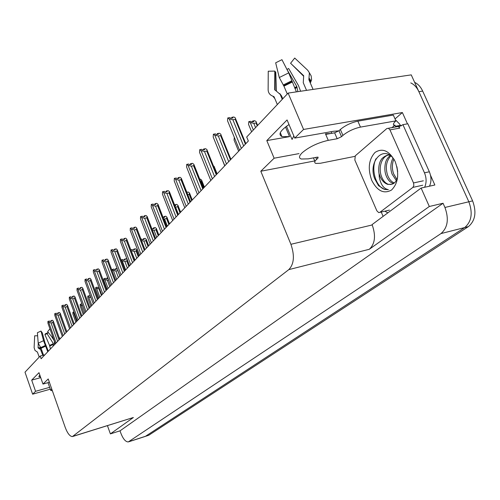 <?xml version="1.0" encoding="UTF-8"?>
<svg xmlns="http://www.w3.org/2000/svg" width="500" height="500" viewBox="0 0 500 500"><rect width="100%" height="100%" fill="white"/><g stroke="black" fill="none" stroke-linecap="round" stroke-linejoin="round"><path stroke-width="0.75" d="M338.856 130.856L333.787 131.237L294.725 138.088L303.575 129.444L288.119 93.1L411.244 74.875L468.85 201.775C472.962 213.075 471.569 221.669 464.681 227.556L145.319 436.406L464.681 227.556C471.569 221.669 472.962 213.075 468.85 201.775L418.881 91.694C416.85 87.356 414.144 84.431 410.769 82.912M40.5 376.994L38.963 376.606L39.787 374.95M395.037 118.912L402.381 112.537L407.45 123.85M383.119 216.369L381.231 212.019M430.531 175.331L434.862 185L421.112 188.05L372.069 224.613L372.212 224.95C376.006 235.744 375.037 243.856 369.294 249.288L429.319 206.488L421.112 188.05M73.037 436.394L133.369 417.506L110.394 433.888L120.019 430.844L443.056 203.263L444.938 207.463C449.075 218.95 447.756 227.656 440.981 233.581L128.287 441.925C125.631 441.912 123.188 439.069 120.938 433.394L120.019 430.844M107.444 425.675L110.394 433.888M44.85 354.831L40.194 356.069L25 372.181L32.631 394.188L50.287 389.181M303.575 129.444L402.381 112.537M429.319 206.488L443.056 203.263M288.119 93.1L246.694 137.031L248.344 141.025L41.131 358.744L40.194 356.069M49.387 382.281L42.981 384.075L48.219 378.95L65.231 427.425C67.487 433.369 69.881 436.425 72.412 436.587L288.788 269.631C294.081 264.113 294.794 255.669 290.912 244.294L260.8 171.238L314.75 160.925M260.8 171.238L274.125 158.212L299.019 153.606M32.631 394.188L35.575 391.312L49.638 387.337M294.725 138.088L287.062 119.944L266.794 140.594L274.125 158.212M42.981 384.075L38.994 372.675L31.688 380.125L35.575 391.312M31.688 380.125L40.725 377.625M289.012 124.556C280.287 130.469 277.925 134.481 281.931 136.588L289.55 136.631L285.487 127M266.794 140.594L289.55 136.631M414.65 82.375C417.987 83.9 420.662 86.806 422.675 91.094L472.612 200.881C476.712 212.15 475.312 220.725 468.406 226.612L148.819 435.213L145.863 436.231M253.806 123.362L250.281 122.569L248.806 121.625L250.769 121.312L251.819 121.981L253.781 121.662L252.719 120.994L254.675 120.681L256.156 121.619L256.419 122.537L256.056 122.994L253.806 123.362L255.569 127.619M257.244 125.85L256.056 122.994M250.281 122.569L253.35 129.975M248.806 121.625L248.562 124.425L249.137 125.825M251.619 131.812L248.562 124.425M252.825 121.819L252.556 121.175L252.494 121.875M252.719 120.994L252.969 121.794M231.838 117.463L231.631 118.188M231.962 118.138L231.694 117.487M239.587 150.225L227.55 120.831L227.775 117.944L229.819 117.619L230.875 118.306L232.919 117.987L231.856 117.3L232.106 118.112M231.856 117.3L233.888 116.981L235.381 117.944L235.619 118.863L235.212 119.344L232.869 119.719L243.644 145.956M227.55 120.831L228.081 122.125M232.869 119.719L229.256 118.906L241.344 148.375M227.775 117.944L229.256 118.906M245.4 144.113L235.212 119.344M234.288 137.356L234.069 140.069L234.562 141.263M238.637 151.219L234.069 140.069M224.713 165.85L220.287 154.575M220.287 154.938L220.7 155.95M213.412 165.881L214.237 166.469L214.169 167.756M217.369 133.713L217.181 134.456M217.5 134.4L217.231 133.737M224.812 165.744L213.181 137.019L213.381 134.225L215.387 133.894L216.4 134.581L218.406 134.25L217.387 133.562L217.644 134.375M217.387 133.562L219.387 133.231L220.812 134.194L221.038 135.05L220.606 135.612L218.3 135.994L228.719 161.644M213.181 137.019L213.619 138.1M218.3 135.994L214.8 135.194L226.481 163.994M213.381 134.225L214.8 135.194M230.45 159.819L220.606 135.612M203.637 149.15L203.456 149.894M203.775 149.844L203.506 149.169M210.794 180.475L199.537 152.387L199.713 149.688L201.681 149.344L202.656 150.031L204.625 149.694L203.65 149.006L203.906 149.819M203.65 149.006L205.613 148.669L206.981 149.631L207.188 150.419L206.744 151.056L204.475 151.45L214.556 176.525M199.537 152.387L199.894 153.281M204.475 151.45L201.075 150.65L212.375 178.812M199.713 149.688L201.075 150.65M216.262 174.725L206.744 151.056M190.575 163.825L190.406 164.575M190.719 164.519L190.45 163.844M197.463 194.481L186.562 167L186.719 164.381L188.656 164.037L189.594 164.725L191.525 164.375L190.588 163.688L190.844 164.5M190.588 163.688L192.519 163.344L193.831 164.306L194.019 165.031L193.556 165.738L191.331 166.137L201.094 190.669M186.562 167L186.85 167.719M191.331 166.137L188.031 165.35L198.969 192.9M186.719 164.381L188.031 165.35M193.988 164.7L203.381 188.263M202.781 188.894L193.556 165.738M178.137 177.794L177.987 178.55M178.287 178.494L178.019 177.819M184.781 207.806L174.213 180.912L174.35 178.375L176.256 178.019L177.156 178.706L179.056 178.35L178.156 177.669L178.406 178.475M178.156 177.669L180.05 177.312L181.312 178.275L181.012 179.713L178.825 180.119L188.281 204.131M174.213 180.912L174.431 181.469M178.825 180.119L175.613 179.338L186.213 206.3M174.35 178.375L175.613 179.338M181.438 178.594L190.569 201.725M189.95 202.375L181.012 179.713M51.694 388.844L50.725 390.438L52.356 390.725M37.644 335.806L34.675 335.794L34.119 347.644L35.013 350.462L37.413 352.044L39.206 357.106M48.312 351.194L44.919 342.619L42.356 332.987L40.987 331.056L43.55 340.7L47.769 351.769M43.519 355.188L41.081 348.256L38.2 343.15L37.406 332.706L40.987 331.056M42.819 355.369L40.562 349.562L38.112 347.912L38.225 343.45M50.45 348.95L49.55 345.412L44.931 334.625L47.044 333.656L53.388 343.663L53.181 346.081M54.356 341.25L54.444 344.756M40.038 347.194L40.275 348.256L41.25 348.75M49.944 328.825L47.625 331.656L53.525 338.919M44.931 334.625L45.319 333.825L48.3 332.488M48.375 332.581L47.044 333.656M59.006 337.206L60.144 338.769M54.075 340.456L51.588 336.531M330.856 133.488L325.456 133.8L325.712 134.394L334.625 132.819L338.969 130.756L341.531 136.681L337.181 138.744L328.269 140.35C317.969 142.694 309.306 146.8 302.281 152.669C298.962 155.944 298.637 158.056 301.3 159.012L308.231 158.856L316.981 157.206L318.094 157.175L317.906 158.206L317.45 157.137M286.5 126.25L292.075 139.469L293.812 135.919M282.269 99.3L280.188 94.375L274.7 89.712L274.794 71.1L268.25 71.213L268.131 89.812C268.281 92.888 269.856 95.006 272.85 96.169L274.075 96.788L277.337 104.531M313.069 89.406L308.875 79.669L309.387 72.819L307.756 70.281L294.719 58.05L290.575 63.263L303.7 75.725L303.256 82.719L306.537 90.375M287.269 93.994L283.938 86.144L279.275 77.537L275.669 62.806L281.944 59.681L288.706 72.875L296.4 91.875M279.8 93.6L281.525 95.881L282.756 98.781M300.6 91.25L298.406 85.444L288.65 68.487L286.981 69.469L296.794 86.512L297.881 91.65M274.794 71.1L275.769 72.3L276.431 90.731M303.681 76.263L291.4 64.037M296.056 59.306L294.719 58.05M286.956 69.463L287.512 69.156M309.387 72.819L311.15 75.856L311.606 79.669L310.788 81.788L308.894 79.169M310.756 81.862L308.875 79.669M338.969 130.756L340.363 129.469C345.269 125.419 351.1 122.65 357.856 121.156L393.319 115.069L395.913 120.881C393.55 122.981 392.894 124.45 393.938 125.281L394.919 125.106L391.994 127.625M354.844 156.381L320.238 163.3L315.812 163.419C314.15 162.812 314.413 161.469 316.606 159.394L317.906 158.206M341.531 136.681L342.938 135.406C347.863 131.387 353.706 128.619 360.462 127.106L395.913 120.881M429.487 186.194C431.506 181.762 431.463 176.956 429.356 171.781L407.837 123.781L402.925 124.656L398.862 126.8M429.356 171.781L424.469 172.819C426.575 178.012 426.625 182.831 424.619 187.275M387.844 212.85L384.85 211.181M395.438 119.819L399.806 124.244L400.319 125.388L395.431 126.263L394.919 125.106M393.938 125.281L393.456 124.194M401.556 125.8L400.319 125.388M396.95 126.737L395.431 126.263M424.469 172.819L402.925 124.656M371.769 180.444C367.606 168.75 368.7 159.406 375.056 152.413C382.569 147.662 389.269 150.7 395.156 161.525C399.444 173.713 398.237 183.212 391.55 190.012C383.913 194.269 377.319 191.075 371.769 180.444M394.4 159.956C383.875 143.525 367.494 161.869 374.844 179.025L378.531 185.675L384.619 189.481L388.356 189.644C383.744 188.831 380.712 184.619 379.263 176.994L379.069 173.65L380.1 176.606C382.031 180.819 384.631 183.425 387.906 184.406L392.113 184.181C394.844 183.238 396.706 180.775 397.688 176.788M389.831 155.256C386.763 154.012 381.125 158.856 381.194 159.775C378.663 163.131 378.294 170.275 379.069 173.65M389.331 154.944C381.838 155.619 378.081 167.562 381.431 176.331C383.031 180.556 385.331 183.219 388.312 184.319L391.125 184.488M390.794 155.956C386.294 160.963 385.206 167.325 387.537 175.056C389.106 179.194 391.362 181.831 394.312 182.963M390.2 155.512C387.638 157.669 386.031 160.219 385.394 163.162C384.494 167.844 384.7 171.912 386.012 175.375C387.681 179.7 389.981 182.35 392.912 183.331L393.581 183.5M393.831 159.131C391.981 163.863 391.906 168.75 393.594 173.787L396.875 179.319M392.987 158.069C390.475 163.131 390.175 168.475 392.081 174.106L396.294 180.512M396.9 166.688L397.694 171.6M413.506 182.95L413.875 185.487L412.9 187.387L379.837 212.338L378.681 212.6L376.85 210.806L354.837 160.031L355.3 155.8L386.819 128.556L388.438 128.262L389.95 129.881L413.506 182.95L423.35 180.806M396.688 126.781L398.319 126.494L399.825 128.094L389.95 129.881M375.975 158.744C370.562 169.3 376.069 187.288 384.894 189.419L388.356 189.644M199.669 179.206L200.306 179.081L201.569 180.025L201.331 181.425L200.606 181.562M204.419 187.175L201.725 180.413M203.856 187.769L201.331 181.425M186.762 192.312L188.263 192.019L189.481 192.956L189.213 194.363L187.688 194.662M192.25 199.963L189.606 193.275M191.669 200.575L189.213 194.363M186.925 192.719L187.069 193.088M174.781 205.613L175.825 205.4L174.994 204.731L176.762 204.375L177.931 205.312L177.644 206.719L175.606 207.131L178.463 214.444M180.619 212.181L178.031 205.569M180.025 212.806L177.644 206.719M175.131 205.538L174.869 204.862L174.838 205.6M174.994 204.731L175.238 205.519M166.287 191.112L166.144 191.869M166.438 191.812L166.175 191.131M172.694 220.506L162.444 194.169L162.562 191.706L164.431 191.35L165.3 192.031L167.169 191.675L166.3 190.987L166.55 191.794M166.3 190.987L168.162 190.631L169.381 191.588L169.056 193.031L166.906 193.444L176.075 216.95M162.444 194.169L162.6 194.575M166.906 193.444L163.775 192.669L174.062 219.069M162.562 191.706L163.775 192.669M169.475 191.838L178.356 214.556M177.725 215.225L169.056 193.031M154.975 203.819L154.844 204.581M155.137 204.525L154.869 203.837M161.163 232.619L151.213 206.825L151.319 204.431L153.156 204.062L153.988 204.75L155.825 204.387L154.994 203.7L155.244 204.5M154.994 203.7L156.825 203.337L157.994 204.294L157.644 205.738L155.531 206.156L164.438 229.181M155.531 206.156L152.481 205.387L162.469 231.25M151.319 204.431L152.481 205.387M158.062 204.475L166.713 226.794M166.062 227.475L157.644 205.738M144.175 215.956L144.05 216.719M144.338 216.663L144.075 215.975M150.156 244.188L140.488 218.906L140.575 216.581L142.381 216.213L143.188 216.894L144.994 216.525L144.188 215.844L144.438 216.637M144.188 215.844L145.988 215.481L147.119 216.431L146.75 217.869L144.675 218.294L153.325 240.863M144.675 218.294L141.7 217.537L151.4 242.881M140.575 216.581L141.7 217.537M147.162 216.544L155.588 238.481M154.925 239.175L146.75 217.869M163.062 217.569L164.825 217.219L164.019 216.556L165.756 216.2L166.887 217.125L166.575 218.531L164.569 218.95L167.35 226.119M169.5 223.863L166.962 217.319M168.894 224.5L166.575 218.531M164.569 218.95L163.556 218.825M164.163 217.356L163.9 216.681L163.875 217.413M164.019 216.556L164.262 217.338M151.606 228.275L152.575 228.9L154.288 228.531L153.512 227.875L155.225 227.512L156.312 228.438L155.988 229.844L154.012 230.263L156.719 237.294M158.856 235.044L156.363 228.569M158.238 235.694L155.988 229.844M154.012 230.263L152.25 229.95M153.656 228.669L153.4 227.994L153.381 228.725M153.512 227.875L153.756 228.65M140.938 239.256L141.756 239.081L142.506 239.737L144.2 239.375L143.444 238.719L145.131 238.356L146.188 239.275L145.838 240.675L143.894 241.094L146.531 248M148.663 245.756L146.188 239.275M148.031 246.419L145.838 240.675M143.894 241.094L141.412 240.506M143.594 239.506L143.338 238.831L143.319 239.562M143.444 238.719L143.688 239.488M130.787 249.781L132.131 249.481L132.856 250.138L134.519 249.769L133.794 249.119L135.45 248.75L136.475 249.669L136.106 251.062L134.194 251.488L136.762 258.263M138.887 256.031L136.475 249.669M138.244 256.706L136.106 251.062M130.994 250.331L135.013 260.1M134.194 251.488L131.481 250.769M133.944 249.9L133.688 249.231L133.675 249.956M133.794 249.119L134.031 249.881M124.887 261.456L122.238 260.75L121.25 259.831L122.894 259.469L123.594 260.119L125.231 259.75L124.525 259.1L126.163 258.731L127.15 259.644L126.769 261.031L124.887 261.456L127.387 268.113M129.5 265.894L127.15 259.644M128.856 266.569L126.769 261.031M122.238 260.75L125.675 269.913M121.25 259.831L121.125 260.163M124.681 259.875L124.425 259.206L124.419 259.931M124.525 259.1L124.763 259.856M133.844 227.562L133.731 228.325M134.006 228.263L133.75 227.581M139.631 255.25L130.225 230.463L130.306 228.2L132.081 227.825L132.856 228.506L134.637 228.137L133.856 227.456L134.106 228.244M133.856 227.456L135.631 227.087L136.719 228.038L136.331 229.475L134.288 229.9L142.7 252.025M134.288 229.9L131.387 229.15L140.825 253.994M130.306 228.2L131.387 229.15M136.719 228.038L144.956 249.65M144.281 250.356L136.331 229.475M123.956 238.669L123.856 239.431M124.125 239.375L123.863 238.694M129.562 265.831L120.412 241.519L120.475 239.319L122.225 238.944L122.975 239.619L124.719 239.244L123.969 238.569L124.213 239.356M123.969 238.569L125.712 238.2L126.769 239.144L126.363 240.575L124.35 241.006L132.537 262.7M124.35 241.006L121.525 240.269L130.7 264.631M120.475 239.319L121.525 240.269M126.769 239.144L134.781 260.344M134.1 261.056L126.363 240.575M114.481 249.312L114.388 250.069M114.65 250.012L114.394 249.331M119.913 275.963L111.006 252.113L111.056 249.969L112.781 249.594L113.506 250.263L115.225 249.887L114.5 249.219L114.738 249.994M114.5 249.219L116.213 248.844L117.231 249.781L116.812 251.213L114.831 251.644L122.8 272.931M114.831 251.644L112.069 250.912L121.006 274.812M111.056 249.969L112.069 250.912M117.231 249.781L125.031 270.587M124.344 271.306L116.812 251.213M105.4 259.519L105.312 260.275M105.569 260.219L105.319 259.538M110.669 285.681L101.988 262.275L102.031 260.181L103.725 259.806L104.425 260.475L106.119 260.094L105.412 259.431L105.656 260.2M105.412 259.431L107.106 259.056L108.088 259.988L107.656 261.413L105.706 261.844L113.475 282.731M105.706 261.844L103.006 261.119L111.719 284.575M102.031 260.181L103.006 261.119M108.088 259.988L115.688 280.4L112.35 271.419L112.4 269.425L113.35 270.338L116.706 279.337M114.994 281.131L107.656 261.413M96.681 269.319L96.606 270.069M96.85 270.012L96.606 269.337M101.794 295L93.331 272.019L93.362 269.988L95.031 269.606L95.712 270.269L97.375 269.894L96.7 269.231L96.931 269.994M96.7 269.231L98.362 268.85L99.312 269.781L98.869 271.2L96.95 271.631L104.519 292.137M96.95 271.631L94.312 270.912L102.8 293.944M93.362 269.988L94.312 270.912M99.312 269.781L106.725 289.825M106.025 290.556L98.869 271.2M112.4 269.425L114.012 269.056L114.694 269.706L116.306 269.331L115.625 268.688L117.075 268.356M119.831 276.05L117.8 270.613L115.944 271.038L118.381 277.569M115.944 271.038L113.35 270.338M115.781 269.456L115.531 268.794L115.525 269.513M115.625 268.688L115.862 269.438M108.55 279.962L107.35 280.244L104.812 279.55L103.888 278.644L105.481 278.275L106.137 278.919L107.731 278.55L107.069 277.906L107.725 277.75M107.35 280.244L109.731 286.663M104.812 279.55L108.088 288.394M103.888 278.644L103.85 280.587L107.112 289.413M107.225 278.669L106.975 278.006L106.975 278.725M107.069 277.906L107.3 278.65M99.575 288.981L96.6 288.412L95.706 287.519L97.269 287.144L97.912 287.787L99.038 287.519M99.081 289.1L101.406 295.413M96.6 288.412L99.794 297.106M95.706 287.519L95.669 289.413L98.856 298.087M98.987 287.531L98.75 286.869L98.75 287.587M90.956 297.619L88.694 296.944L87.819 296.056L89.369 295.688L90.444 296.212M88.694 296.944L91.812 305.487M87.819 296.056L87.8 297.913L90.913 306.438M82.606 305.738L81.075 305.169L80.231 304.281L81.75 303.913L82.062 304.237M81.075 305.169L84.125 313.569M80.231 304.281L80.213 306.1L83.256 314.481M75.875 322.238L72.9 313.994L72.906 312.219L73.731 313.094L76.712 321.356M74.544 313.463L73.731 313.094M72.906 312.219L74 311.95M88.312 278.725L88.238 279.469M88.481 279.413L88.231 278.744M93.275 303.956L85.019 281.388L85.044 279.4L86.681 279.019L87.344 279.681L88.981 279.3L88.325 278.644L88.556 279.4M88.325 278.644L89.963 278.263L90.887 279.188L90.431 280.594L88.544 281.031L95.925 301.169M88.544 281.031L85.962 280.325L94.244 302.938M85.044 279.4L85.962 280.325M90.887 279.188L98.112 298.869M97.406 299.613L90.431 280.594M80.262 287.769L80.194 288.512M80.431 288.456L80.188 287.787M85.087 312.562L77.025 290.387L77.044 288.45L78.662 288.069L79.294 288.725L80.913 288.344L80.275 287.688L80.506 288.438M80.275 287.688L81.888 287.312L82.781 288.225L82.319 289.631L80.463 290.069L87.662 309.85M80.463 290.069L77.931 289.369L86.013 311.581M77.044 288.45L77.931 289.369M82.781 288.225L89.838 307.569M89.131 308.312L82.319 289.631M72.519 296.469L72.456 297.206M72.688 297.15L72.45 296.488M77.206 320.838L69.338 299.05L69.344 297.15L70.938 296.775L71.556 297.425L73.15 297.044L72.531 296.394L72.756 297.137M72.531 296.394L74.119 296.019L74.987 296.925L74.513 298.319L72.688 298.756L79.719 318.2M72.688 298.756L70.213 298.062L78.1 319.894M69.344 297.15L70.213 298.062M74.987 296.925L81.875 315.931L75.013 297.031M81.169 316.675L74.513 298.319M65.062 304.85L65.006 305.581M65.231 305.525L64.994 304.862M69.625 328.8L61.938 307.381L61.938 305.531L63.506 305.156L64.106 305.8L65.675 305.419L65.075 304.775L65.3 305.506M65.075 304.775L66.638 304.4L67.481 305.3L67.006 306.688L65.2 307.125L72.075 326.231M65.2 307.125L62.781 306.438L70.487 327.894M61.938 305.531L62.781 306.438M67.481 305.3L74.212 323.981M73.5 324.731L67.006 306.688M57.881 312.919L57.831 313.644M58.05 313.594L57.812 312.938M62.325 336.475L54.806 315.419L54.8 313.606L56.35 313.225L56.931 313.869L58.475 313.488L57.894 312.85L58.113 313.575M57.894 312.85L59.438 312.469L60.256 313.363L59.769 314.744L57.994 315.181L64.706 333.969M57.994 315.181L55.619 314.5L63.156 335.6M54.8 313.606L55.619 314.5M60.256 313.363L66.838 331.737L60.263 313.406M66.119 332.488L59.769 314.744M50.956 320.7L50.912 321.419M51.125 321.369L50.894 320.719M55.287 343.869L47.931 323.156L47.919 321.388L49.444 321.012L50.012 321.644L51.537 321.269L50.969 320.631L51.188 321.35M50.969 320.631L52.488 320.256L53.288 321.144L52.794 322.512L51.044 322.95L57.613 341.425M51.044 322.95L48.712 322.281L56.087 343.031M47.919 321.388L48.712 322.281M53.288 321.144L59.719 339.212L53.288 321.15M59.006 339.963L52.794 322.512M129.069 441.613L148.819 435.213M440.981 233.581L468.406 226.612M444.938 207.463L472.612 200.881M288.788 269.631L369.294 249.288M73.319 436.219L133.369 417.506M290.912 244.294L372.212 224.95M422.675 91.094L418.881 91.694M45.775 346.119L41.081 348.256M41.175 350.694L42 350.875M39.025 348.325L40.681 348.431M49.7 346.081L53.338 344.419M38.65 348.175L40.275 348.256M49.675 345.806L53.469 344.075M38.031 347.663L40.056 347.887M49.55 345.412L53.388 343.663M43.55 340.7L38.2 343.15M59.431 337.675L59.119 337.519M45.431 345.425L40.525 347.669M36.763 351.744L37.194 351.906M45.65 345.819L40.9 347.987M274.075 96.788L274.688 98.256M328.269 140.35L325.712 134.394M310.769 82.294L308.894 79.706M292.213 82.075L283.938 86.144M280.625 95.4L281.581 96.013M295 88.6L296.938 87.513M294.869 88.3L296.994 87.112M294.625 87.719L296.794 86.512M288.706 72.875L279.275 77.537M291.794 80.769L283.137 85.025M272.85 96.169L274.837 98.606M311.181 81.025L309.225 78.312M292.025 81.556L283.656 85.675M273.688 96.444L274.7 98.281M315.769 157.431L316.606 159.394M342.938 135.406L340.363 129.469M360.462 127.106L357.856 121.156M337.181 138.744L334.625 132.819M412.9 187.387L422.731 185.225M379.837 212.338L389.425 210.119M38.963 376.606L38.831 376.219M128.819 441.756L145.319 436.406M281.931 136.588L280.3 132.694M257.625 125.438L256.419 122.537M245.825 143.669L235.619 118.863M217.113 173.837L214.444 167.206M230.912 159.331L221.038 135.05M216.762 174.206L207.188 150.419M203.306 188.344L194.019 165.031M190.5 201.794L181.481 178.938M50.613 390.106L48.006 382.669M40.562 349.562L39.575 348.425L38.112 347.912M59.062 337.375L59.856 338.231M331.763 133.325L331.069 131.713M281.525 95.881L282.719 98.825M275.038 71.769L275.144 90.294M395.794 126.406L400.675 125.531M314.95 161.394L313.456 157.869M392.912 183.331L394.2 183.056M387.906 184.406L388.312 184.319M388.438 128.262L398.319 126.494M204.363 187.231L201.756 180.7M192.194 200.019L189.65 193.575M180.575 212.231L178.088 205.875M178.3 214.619L169.537 192.188M166.663 226.85L158.131 204.831M155.544 238.525L147.244 216.912M169.456 223.906L167.025 217.631M158.819 235.081L156.438 228.894M148.631 245.794L146.294 239.675M138.856 256.062L136.562 250.019M129.475 265.919L127.231 259.95M144.919 249.694L136.825 228.463M134.744 260.381L126.862 239.513M125.006 270.619L117.312 250.106M115.662 280.431L108.156 260.262M106.7 289.844L99.369 270.006M98.094 298.888L90.931 279.369M89.825 307.581L82.819 288.375M74.206 323.988L67.5 305.375"/></g></svg>
